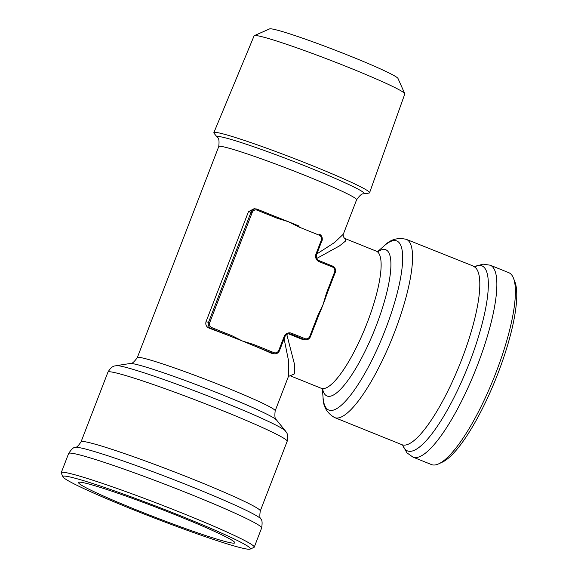 <?xml version="1.0" encoding="UTF-8"?>
<svg xmlns="http://www.w3.org/2000/svg" width="578" height="578" viewBox="0 0 578 578"><rect width="100%" height="100%" fill="white"/><g stroke="black" fill="none" stroke-linecap="round" stroke-linejoin="round"><path stroke-width="0.87" d="M286.796 334.489L294.65 364.884L294.368 373.937L290.178 375.765M218.744 146.574C219.38 141.025 218.939 137.976 217.422 137.427A78.81 4.566 -158.9 0 1 219.907 136.683A78.81 4.566 -158.9 0 1 305.191 165.98A78.81 4.566 -158.9 0 1 363.735 193.883C362.24 193.269 359.863 195.234 356.612 199.771A73.89 4.284 -158.9 0 0 289.217 169.181A73.89 4.284 -158.9 0 0 218.744 146.574L137.311 357.616A73.89 4.284 21.1 0 1 207.784 380.216A73.89 4.284 21.1 0 1 275.179 410.814L288.451 376.415L288.689 361.46L284.087 338.722M316.787 253.988L334.597 242.478L343.332 234.169C343.101 233.086 342.725 237.688 345.283 238.656L345.283 241.264L339.496 245.903L316.816 258.409M318.507 315.74A73.89 18.25 -68.1 0 0 319.121 314.309A73.89 18.25 -68.1 0 0 323.066 304.599A73.89 18.25 -68.1 0 0 326.628 294.859A73.89 18.25 -68.1 0 0 327.141 293.364L335.24 272.448L327.148 293.335M288.574 333.838L301.615 339.098L305.285 339.763A4.927 4.761 -81.7 0 1 304.23 339.481L290.944 334.127A4.927 4.761 98.3 0 0 284.759 336.909M271.342 353.223L274.297 353.787A4.927 4.761 -81.7 0 1 273.242 353.498L253.056 345.369A73.89 4.284 21.1 0 1 271.342 353.223L273.242 353.498L273.842 352.616A3.938 3.815 98.3 0 0 278.798 350.376L279.434 350.694A4.927 4.761 -81.7 0 1 274.297 353.787C276.696 353.982 278.423 352.956 279.47 350.694L284.781 336.931L279.449 350.665M310.437 336.649L318.529 315.761L317.857 315.444L323.066 304.599L326.498 293.039L327.17 293.357L326.628 294.859M412.923 457.097L431.426 464.553A103.44 25.555 -68.1 0 0 438.745 463.816L442.3 462.169A100.485 24.825 -68.1 0 0 495.772 378.958A100.485 24.825 -68.1 0 0 514.933 281.92L513.517 278.271A103.44 25.555 -68.1 0 0 508.748 272.664L490.245 265.208A103.44 25.555 111.9 0 1 476.431 367.832A103.44 25.555 111.9 0 1 414.412 457.494A103.44 25.555 111.9 0 1 412.923 457.097L406.919 452.834L402.628 445.111M254.183 208.658L248.475 211.664L205.992 321.773C205.327 324.85 206.454 327.004 209.366 328.246A73.89 4.284 21.1 0 1 231.438 336.656A73.89 4.284 21.1 0 1 242.5 341.049L253.663 344.488L253.056 345.369A73.89 4.284 21.1 0 0 242.5 341.049L232.045 335.775L231.438 336.656L211.259 328.521A4.927 4.761 -81.7 0 1 208.6 322.148L251.09 212.047A4.927 4.761 -81.7 0 1 257.289 209.243L277.483 217.379L257.304 209.243L254.183 208.658M326.498 293.039L334.568 272.13A3.938 3.815 98.3 0 0 332.444 267.029L319.164 261.675A5.91 5.715 -81.7 0 1 315.978 254.031L321.289 240.267A3.938 3.815 98.3 0 0 319.157 235.167L298.978 227.038L288.523 221.764L277.361 218.325L277.794 217.501A73.89 4.284 -158.9 0 0 277.498 217.386M213.846 132.68L254.11 35.822A80.761 4.682 21.1 0 1 254.334 35.626L269.579 28.9A68.934 3.995 21.1 0 1 335.139 50.163A68.934 3.995 21.1 0 1 397.989 78.449L404.766 93.672A80.761 4.682 21.1 0 1 404.802 93.968L369.566 192.77A83.456 4.834 -158.9 0 0 303.082 161.977A83.456 4.834 -158.9 0 0 216.699 132.507A83.456 4.834 -158.9 0 0 213.846 132.68A83.456 4.834 -158.9 0 0 214.062 133.294L217.422 137.427M298.978 227.038L299.086 226.085A73.89 4.284 -158.9 0 0 298.761 225.947A73.89 4.284 -158.9 0 0 288.523 221.764A73.89 4.284 -158.9 0 0 277.794 217.501M131.444 508.98A100.485 5.823 21.1 0 1 62.959 476.872A100.485 5.823 21.1 0 1 158.769 507.238A100.485 5.823 21.1 0 1 250.144 549.1A100.485 5.823 21.1 0 1 131.444 508.98M81.411 482.341A83.738 4.855 -158.9 0 0 78.781 482.312A83.738 4.855 -158.9 0 0 154.926 517.202A83.738 4.855 -158.9 0 0 234.769 542.504A83.738 4.855 -158.9 0 0 165.9 511.053A83.738 4.855 -158.9 0 0 81.411 482.341M62.959 476.872L61.268 473.064A103.44 5.997 21.1 0 1 61.232 472.681A103.44 5.997 21.1 0 1 159.896 504.327A103.44 5.997 21.1 0 1 254.241 547.156A103.44 5.997 21.1 0 1 253.952 547.417L250.144 549.1M438.745 463.816A103.44 25.555 -68.1 0 0 493.793 378.156A103.44 25.555 -68.1 0 0 513.517 278.271M363.735 193.883L368.995 193.074A83.456 4.834 -158.9 0 0 369.566 192.77M254.334 35.626A80.761 4.682 21.1 0 1 256.87 35.655A80.761 4.682 21.1 0 1 338.354 63.342A80.761 4.682 21.1 0 1 404.766 93.672M290.17 375.765L321.166 388.257A73.89 18.25 -68.1 0 0 365.715 326.548A73.89 18.25 -68.1 0 0 376.401 251.192L345.283 238.656M316.614 254.349A4.927 4.761 98.3 0 0 319.273 260.721L319.273 260.721C317.329 260.541 316.455 258.417 316.65 254.349L316.614 254.349M278.798 350.376L284.109 336.613L284.781 336.931C285.85 334.662 287.555 333.629 289.889 333.838M277.361 218.325L257.181 210.197A3.938 3.815 98.3 0 0 252.225 212.437L209.735 322.546L205.992 321.773M209.735 322.546A3.938 3.815 98.3 0 0 211.859 327.639L211.259 328.521L209.366 328.246M332.444 267.029L332.567 266.082A4.927 4.761 -81.7 0 1 335.218 272.419M252.225 212.437L248.475 211.664M301.615 339.098L304.23 339.481L304.83 338.6A3.938 3.815 98.3 0 0 309.786 336.353L317.857 315.444M288.798 333.817L290.944 334.127L291.55 333.246L304.83 338.6M253.663 344.488L273.842 352.616M284.109 336.613A5.91 5.715 -81.7 0 1 291.55 333.246M211.859 327.639L232.045 335.775M334.568 272.13L335.24 272.448C335.616 272.946 336.338 267.477 332.567 266.082L319.294 260.736M321.289 240.267L321.96 240.585L316.621 254.327M319.164 261.675L319.287 260.729L332.567 266.082M257.181 210.197L257.304 209.243M319.121 314.309L310.422 336.678A4.927 4.761 -81.7 0 1 305.285 339.763C307.684 339.965 309.403 338.932 310.458 336.671L309.786 336.353M319.157 235.167L319.28 234.22C323.059 235.614 322.329 241.084 321.96 240.585L316.65 254.349L315.978 254.031M319.294 234.227A4.927 4.761 -81.7 0 1 321.932 240.564M285.402 430.928L276.501 419.96A78.81 4.566 21.1 0 0 204.822 387.896A78.81 4.566 21.1 0 0 130.187 363.504L116.229 365.65A91.129 5.281 21.1 0 1 202.524 393.856A91.129 5.281 21.1 0 1 285.402 430.928C285.431 431.766 288.935 432.734 287.165 441.303L260.273 510.995C259.565 515.771 259.76 518.437 260.866 519.008A99.748 5.78 -158.9 0 0 192.944 487.247A99.748 5.78 -158.9 0 0 75.234 447.379C76.433 447.704 78.37 445.855 81.05 441.838A96.049 5.563 21.1 0 1 172.663 471.229A96.049 5.563 21.1 0 1 260.273 510.995M116.229 365.65C115.636 366.25 112.392 364.61 107.942 372.145A96.049 5.563 21.1 0 1 199.562 401.537A96.049 5.563 21.1 0 1 287.165 441.303M322.358 388.958L323.059 397.512A91.129 22.513 -68.1 0 0 383.72 333.802A91.129 22.513 -68.1 0 0 384.182 245.838C390.352 239.422 397.765 237.269 406.413 239.386L474.899 266.711M323.059 397.512C323.059 406.413 326.91 413.104 334.611 417.569A96.049 23.727 -68.1 0 0 392.52 337.35A96.049 23.727 -68.1 0 0 406.413 239.386M474.574 266.711A99.748 24.644 111.9 0 1 480.52 265.461A99.748 24.644 111.9 0 1 469.719 362.03A99.748 24.644 111.9 0 1 408.827 451.266A99.748 24.644 111.9 0 1 402.671 445.147M322.64 389.218A78.81 19.471 -68.1 0 0 374.508 330.096A78.81 19.471 -68.1 0 0 378.12 251.524M402.909 445.371L401.862 444.67A96.049 23.727 -68.1 0 0 459.77 364.451A96.049 23.727 -68.1 0 0 473.664 266.487M260.866 519.008C262.181 519.882 262.441 522.88 261.639 527.981A103.44 5.997 -158.9 0 0 191.108 494.544A103.44 5.997 -158.9 0 0 68.63 453.506C71.47 449.185 73.673 447.148 75.234 447.379M290.055 375.722L288.379 376.567M356.612 199.771L343.332 234.169M490.245 265.208L482.97 264.117L474.524 266.704M107.942 372.145L81.05 441.838M322.943 389.586L321.166 388.257M378.604 251.466L376.401 251.192M377.745 251.517L384.182 245.838M334.611 417.569L401.862 444.67M130.187 363.504C131.676 364.118 134.053 362.153 137.311 357.616M276.501 419.96C274.976 419.411 274.536 416.362 275.179 410.814M68.63 453.506L61.232 472.681M261.639 527.981L254.241 547.156"/></g></svg>
